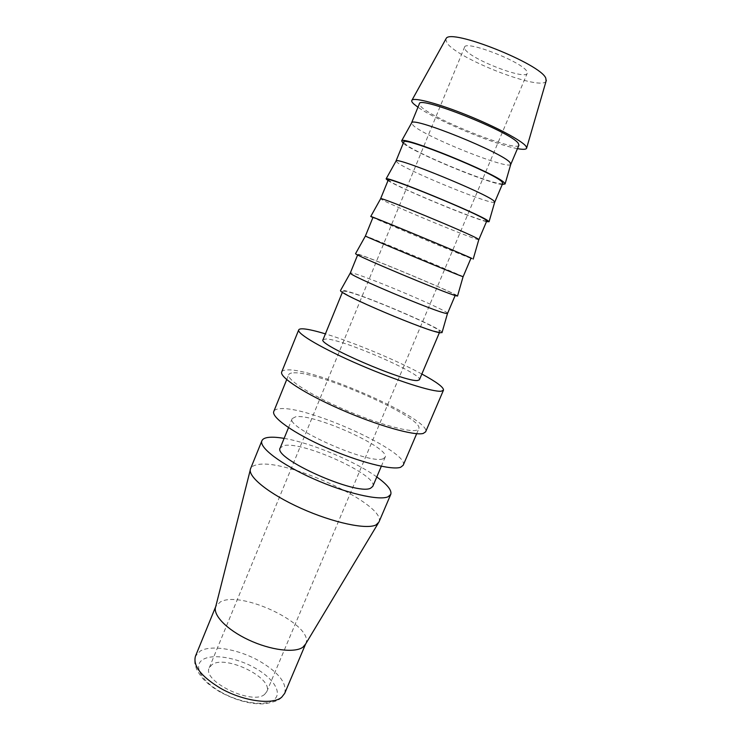 <?xml version="1.0" encoding="UTF-8"?>
<svg xmlns="http://www.w3.org/2000/svg" width="741" height="741" viewBox="0 0 741 741"><rect width="100%" height="100%" fill="white"/><g stroke="black" fill="none" stroke-linecap="round" stroke-linejoin="round"><path stroke-width="0.56" stroke-dasharray="3.71 2.78" d="M403.197 465.265C410.375 452.093 305.264 404.688 279.135 408.8C276.189 409.125 274.411 409.986 273.809 411.403M293.742 372.834C319 371.176 424.843 418.202 418.767 428.798L416.47 430.28C408.365 432.485 375.131 423.046 342.407 408.726C309.636 394.444 286.359 379.272 288.712 374.659C289.212 373.51 290.889 372.899 293.742 372.834M372.788 486.383C378.966 475.62 302.393 440.747 283.905 445.619L280.246 447.86M383.088 458.772L385.125 457.271C390.683 447.981 313.684 413.311 295.705 416.775L292.204 418.591C284.664 427.233 369.796 465.033 383.088 458.772M378.901 522.155L378.966 522.016C387.2 504.704 283.71 457.058 256.34 464.922C253.339 465.607 251.431 466.83 250.615 468.59L250.245 470.053M376.789 476.954C354.809 461.078 310.868 442.794 284.118 438.385M305.616 644.012L305.69 643.836C315.082 625.46 241.307 589.706 220.272 601.988L215.798 606.425M281.719 371.926C282.284 370.62 284.201 369.954 287.471 369.907C315.879 368.342 432.114 420.008 425.63 431.827M421.851 374.02C396.333 360.172 353.216 342.231 325.41 333.876M517.45 148.635C495.044 144.801 436.477 120.422 417.97 107.232M546.108 81.047C542.171 91.643 458.318 59.326 447.129 43.163L445.73 39.264M510.744 164.409C508.298 170.069 426.186 137.261 413.413 125.655L411.505 123.099M518.913 145.199C517.403 152.609 433.689 119.56 421.129 106.778L419.378 103.768M502.222 184.528C487.689 183.212 415.886 153.406 403.576 143.597L403.224 143.319M494.692 202.228C492.904 205.692 411.579 172.69 398.093 163.113L395.981 161.14M502.768 183.259C502.166 188.529 419.045 155.165 405.735 144.43L403.752 142.04M486.494 221.624C472.786 218.539 401.335 188.844 388.358 180.85L387.997 180.628M478.806 239.649C477.667 240.973 397.102 207.795 382.93 200.2L380.624 198.773M486.791 220.92C487.078 224.097 404.54 190.418 390.498 181.702L388.284 179.915M470.915 258.35C458.021 253.524 386.913 223.93 373.297 217.724L372.908 217.548M463.134 276.699C464.718 276.801 383.051 242.687 367.925 236.907L365.378 236.009M470.98 258.201C472.137 259.322 390.183 225.347 375.409 218.604L372.973 217.4M457.549 295.965C457.271 294.075 374.372 259.22 358.385 254.237L355.634 253.542M447.555 313.415C449.991 311.526 368.888 277.115 353.068 273.253L350.298 272.929M453.955 294.881L455.326 295.103C457.336 294.205 375.946 259.934 360.478 255.126L357.82 254.515C353.55 254.506 443.905 292.463 453.955 294.881M442.071 332.403C442.423 328.411 360.274 293.417 343.62 290.389L340.693 290.203M323.048 339.656L326.207 338.961C343.268 339.397 423.352 374.316 419.415 379.762M438.301 331.811L439.83 331.635C442.673 328.754 361.858 294.205 345.695 291.296L342.814 291.25C337.748 293.26 427.446 331.422 438.301 331.811M264.648 694.336L266.769 691.677C273.735 678.219 225.866 654.627 212.13 664.547L209.277 667.743C201.598 681.044 252.579 705.673 264.648 694.336M465.228 49.591C471.609 59.623 525.619 80.38 527.222 73.322L526.888 71.516C522.905 62.087 465.163 39.681 464.524 47.229L465.228 49.591M284.701 693.354C287.091 683.174 278.653 672.393 259.359 661.028C238.695 649.273 211.241 644.401 200.19 651.107L195.457 656.202C194.346 660.74 194.522 664.418 196.004 667.252C196.272 669.28 198.56 673.078 202.886 678.654C207.23 683.332 212.899 687.741 219.882 691.872C236.203 700.643 251.329 704.608 265.269 703.774C279.542 700.653 279.903 699.949 284.701 693.354M220.262 691.659C239.769 703.135 265.982 706.784 274.013 699.643C282.895 692.955 273.207 677.978 254.811 667.891C236.601 657.619 212.908 653.553 203.108 659.434C193.031 665.14 200.468 680.358 220.262 691.659M416.683 433.689L418.767 428.798M381.319 466.265L385.125 457.271M378.179 523.313L378.966 522.016M439.422 332.598L439.83 331.635M266.769 691.677L527.222 73.322M209.277 667.743L464.524 47.229M342.416 292.223L342.814 291.25M288.518 427.631L292.204 418.591M286.711 379.596L288.712 374.659"/><path stroke-width="1.11" d="M286.711 379.596L273.809 411.403C271.002 417.127 293.714 433.318 326.253 447.657C358.727 462.041 392.156 470.554 400.696 467.238L403.197 465.265L416.683 433.689M288.518 427.631L280.246 447.86C272.114 458.012 356.736 495.951 370.62 488.189L372.788 486.383L381.319 466.265M250.615 468.59L250.56 468.729C247.068 476.157 268.89 493.923 301.068 508.335C333.172 522.803 366.888 529.889 376.104 524.869L378.901 522.155L390.757 494.404C392.008 490.347 387.348 484.531 376.789 476.954M284.118 438.385C277.032 437.171 271.484 436.894 267.455 437.542C264.444 438.061 262.592 439.135 261.897 440.765C258.748 447.369 280.996 464.375 313.35 478.751C345.639 493.173 379.207 500.944 388.099 496.757L390.757 494.404M305.625 643.994L284.701 693.354L281.719 697.188C272.688 705.358 242.409 701.125 219.845 687.87C200.931 676.2 192.799 665.64 195.457 656.202L215.733 606.583C212.408 614.734 226.672 629.693 248.643 639.928C270.558 650.237 294.862 653.247 302.902 647.189L305.616 644.012L378.179 523.313M443.47 390.174L425.63 431.827L423.222 433.448C414.525 436.004 377.771 425.64 341.351 409.717C304.884 393.841 279.088 377.012 281.719 371.926L298.706 329.912C296.65 333.589 323.178 349.104 359.95 364.924C396.667 380.763 433.17 392.332 441.303 391.192L443.47 390.174C443.878 387.432 436.671 382.05 421.851 374.02M325.41 333.876C316.027 331.032 308.914 329.384 304.079 328.911C300.92 328.634 299.132 328.967 298.706 329.912M417.97 107.232L413.886 104.055C411.876 102.212 411.255 100.896 412.005 100.128C414.515 97.266 438.607 103.666 467.191 115.226C495.775 126.748 521.71 140.568 525.897 146.181L526.694 147.867C526.582 149.487 523.498 149.747 517.45 148.635M445.73 39.264L446.128 38.551C450.167 27.982 540.967 64.013 545.811 78.24L546.108 81.047M411.505 123.099L411.727 122.71C413.302 116.624 503.269 153.044 510.049 162.585L510.744 164.409M411.542 122.95L419.378 103.768C418.489 95.209 511.577 132.315 518.228 143.291L518.913 145.199L510.818 164.28M403.224 143.319L401.631 140.873C402.65 135.538 496.785 173.839 504.186 182.666L505.093 183.935L502.222 184.528M395.981 161.14L396.12 160.89C396.583 156.823 486.161 193.438 493.812 200.876L494.692 202.228M396 161.029L403.752 142.04C401.993 135.686 494.377 173.014 501.907 181.786L502.768 183.259L494.756 202.136M387.997 180.628L386.117 178.868C385.987 175.626 479.705 214.13 488.013 220.781L489.06 221.726L486.494 221.624M380.624 198.773L380.679 198.662C380.059 196.569 469.229 233.396 477.741 238.769L478.806 239.649M380.605 198.708L388.284 179.915C385.672 175.719 477.371 213.269 485.753 219.873L486.791 220.92L478.862 239.612M372.908 217.548L370.759 216.455C369.5 215.27 462.801 253.996 472.008 258.498L470.915 258.35M461.847 276.273L463.134 276.699L470.98 258.201L469.775 257.572C460.55 253.079 369.527 215.325 372.973 217.4L365.406 236.036C363.711 235.888 452.482 272.929 461.847 276.273M355.634 253.542L355.578 253.644C353.198 254.478 446.082 293.445 456.169 295.826L457.549 295.965M357.644 254.932L350.298 273.012C347.538 274.772 435.912 312.054 446.11 313.397L447.555 313.415L455.15 295.511M340.693 290.203L340.554 290.444C337.072 293.26 429.539 332.468 440.487 332.774L442.071 332.403M439.422 332.598L419.415 379.762L417.674 380.466C405.772 382.726 316.944 344.306 323.048 339.656L342.416 292.223M546.339 80.26L526.694 147.867M510.864 163.974L505.093 183.935M494.766 201.96L489.06 221.726M478.843 239.528L473.203 259.1M463.088 276.699L457.521 296.085M447.499 313.48L441.997 332.672M350.298 273.012L340.554 290.444M365.406 236.036L355.578 253.644M380.679 198.662L370.759 216.455M396.12 160.89L386.117 178.868M411.727 122.71L401.631 140.873M446.128 38.551L412.005 100.128M215.733 606.601L250.245 470.053M250.56 468.729L261.897 440.765"/></g></svg>
